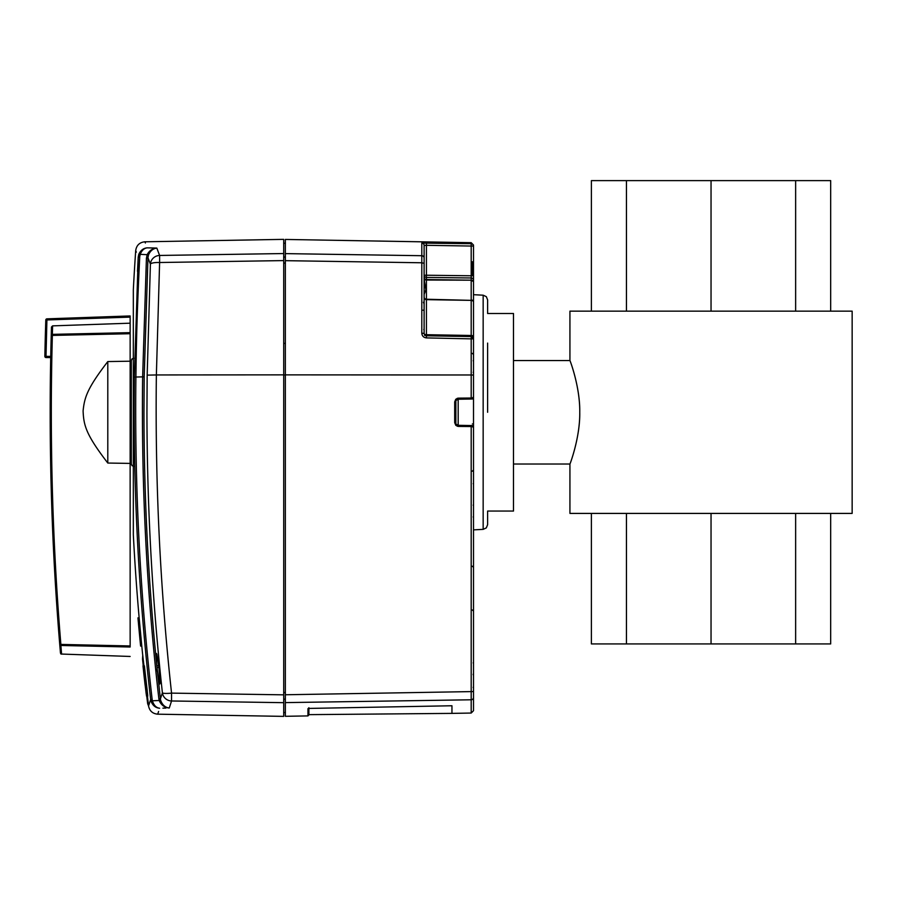 <?xml version="1.0" encoding="UTF-8"?>
<svg xmlns="http://www.w3.org/2000/svg" width="897" height="897" viewBox="0 0 897 897"><rect width="100%" height="100%" fill="white"/><g stroke="black" fill="none" stroke-linecap="round" stroke-linejoin="round"><path stroke-width="1.35" d="M424.113 286.973L424.113 291.66M285.358 689.49L285.358 687.517M285.358 306.909L285.358 303.444M472.338 609.982L473.504 611.16L473.504 595.72L473.504 681.025M465.375 398.077L458.423 398.133L472.338 398.01L473.504 396.833L473.504 336.745A2.355 1.256 0 0 0 471.194 335.478L471.194 300.36L426.423 299.654A2.355 1.839 0 0 1 424.113 297.815L424.113 333.437A2.355 1.267 180 0 0 426.423 334.704L426.423 335.792L424.797 335.086A2.355 2.355 0 0 0 424.965 335.243A2.355 2.355 -6.1 0 1 424.797 335.086L424.113 333.437L424.113 245.442A2.355 2.343 180 0 0 421.803 243.098L471.194 243.704A2.355 2.355 0 0 1 473.504 246.047L471.194 246.047L471.194 242.683L285.358 239.443L285.358 694.76L473.504 691.565L473.504 697.462L473.504 427.723L472.338 426.546L458.423 426.423L465.375 426.479L458.176 426.355L458.176 425.313L455.867 424.001L457.313 426.176M471.194 426.535L471.194 713.048L473.504 710.704L473.504 697.462A2.355 2.321 180 0 1 471.194 699.783L285.358 702.609L285.358 716.299L307.951 715.907L307.951 708.664L309.824 708.417L308.355 708.54L308.882 707.722M424.595 334.861L424.113 333.437L421.803 333.179C422.061 335.994 423.608 337.575 426.423 337.9L473.504 338.92A2.355 2.355 180 0 0 472.831 337.272A2.355 2.355 3.1 0 1 473.504 338.92L473.504 341.465M473.504 336.745L473.504 246.047M473.504 366.537L473.504 360L473.504 366.537M473.504 319.007L473.504 275.771L471.194 275.771L471.194 277.98A2.355 2.209 180 0 1 473.504 280.178M473.504 323.391L473.504 331.385M473.504 562.89L473.504 505.538M473.504 474.535L473.504 567.409L472.338 566.231M473.504 511.055L473.504 504.406L473.504 511.055M473.504 575.784L473.504 580.527M473.504 668.568L473.504 662.154L473.504 668.568M426.423 242.952L426.423 245.307L471.194 246.047L471.194 275.771L426.423 275.233L426.423 277.431L471.194 277.98L471.194 280.189L426.423 279.528A2.355 2.164 180 0 1 424.113 277.364M472.831 337.272A2.355 2.355 180 0 0 471.194 336.577A2.355 2.355 -4.9 0 1 472.831 337.272M285.358 374.868L471.194 374.98L471.194 336.577L426.423 335.792A2.355 2.355 -6.1 0 1 426.389 335.792L426.423 337.9M424.113 249.388L424.113 245.442L426.423 245.307L426.423 275.233L424.113 275.233A2.355 2.198 180 0 0 426.423 277.431L426.423 280.032A2.355 1.659 0 0 1 424.113 278.373M424.113 256.508L424.113 275.704M424.113 266.633L424.113 330.275A1.177 1.177 0 0 0 423.788 329.457M424.113 325.846L424.113 310.351L422.969 310.171M421.803 243.098L421.803 262.776L285.358 260.668L285.358 253.616L421.803 255.712A2.355 2.321 0 0 1 424.113 258.033L424.113 245.442M316.529 254.098L358.262 254.737M458.423 398.19L455.777 399.243L454.689 401.901A3.767 3.767 0 0 1 454.689 401.89L454.689 422.655L455.777 425.313L458.423 426.355M285.358 694.76L285.358 702.609L285.358 694.76M471.194 699.391L471.205 698.808M449.083 705.816L309.824 708.406L451.953 705.76L451.953 713.384L308.882 714.64L308.882 708.462M448.848 705.816L451.169 705.782M426.423 335.792L426.423 335.792A2.355 2.355 0 0 0 426.423 335.792L471.194 336.577L471.194 335.478L426.423 334.704L426.423 280.032L471.194 280.189A2.355 2.164 0 0 1 473.504 282.353A2.355 1.659 0 0 0 471.194 280.694L471.194 299.946A2.355 2.254 0 0 1 473.504 302.199A2.355 1.839 0 0 0 471.194 300.36L426.423 299.239A2.355 2.254 180 0 1 424.113 296.985M424.113 294.429L425.873 289.832L424.113 279.236M284.652 343.36L285.358 343.372M285.358 702.609L285.358 699.167L283.71 699.167L283.71 702.676L283.71 694.839L283.71 699.167M285.358 260.668L285.358 257.08L283.71 257.08L283.71 260.59L283.71 253.548L283.71 257.08M158.59 711.467L157.715 714.18L283.71 716.378L283.71 702.676L171.865 700.983M283.71 374.856L156.37 374.946C155.013 481.868 160.07 587.927 171.551 693.123L283.71 694.839L283.71 260.59L159.61 262.507L156.37 374.946L147.164 375.137L146.94 412.272C147.063 506.592 152.21 600.104 162.402 692.82L160.395 698.931L156.997 667.536C159.801 688.324 160.563 689.501 159.307 671.046L159.038 668.433C156.403 649.462 155.663 648.52 156.807 665.641C148.33 581.828 144.058 497.364 143.969 412.272L144.182 376.83L147.96 257.742L150.404 264.133L147.164 375.137M159.61 255.454L159.61 262.518A9.407 2.209 2.6 0 0 150.404 264.133A9.407 9.273 159.1 0 1 159.61 255.454L156.818 248.077C152.501 248.447 149.283 250.644 147.153 254.67L138.8 254.3L138.216 257.103L134.371 377.065C133.003 485.569 138.43 593.052 150.651 699.525L150.931 700.972L152.389 700.781L152.176 699.694C139.966 593.141 134.55 485.58 135.907 376.987C136.299 351.983 136.523 320.834 139.753 256.62L140.19 254.479C141.726 250.442 144.069 248.222 147.22 247.841C143.453 248.144 140.65 250.297 138.8 254.3C140.65 250.297 143.453 248.144 147.22 247.841L156.818 248.077L159.61 255.454L283.71 253.548L283.71 239.364L144.933 241.786L145.392 242.997M143.206 665.843L144.383 665.832L145.449 675.25A2351.272 2351.272 0 0 0 147.108 689.591L147.22 690.768L146.043 690.768L145.919 689.591A2352.45 2352.45 0 0 1 144.26 675.25L143.004 665.843L144.081 676.192A2352.73 2352.73 0 0 0 145.056 684.658L145.213 685.835L145.09 684.658A2352.696 2352.696 0 0 1 144.35 678.188L144.372 678.3A2352.685 2352.685 0 0 0 146.133 693.359L146.301 694.536L146.177 693.359A2352.64 2352.64 0 0 1 144.966 683.133L144.989 683.122A2352.629 2352.629 0 0 0 146.39 695.007L146.559 696.173L146.435 695.007A2352.584 2352.584 0 0 1 145.079 683.536L145.079 683.536M147.175 690.768A2351.34 2351.34 0 0 0 147.545 693.83L147.669 695.007L146.48 695.007L146.357 693.83A2352.517 2352.517 0 0 1 145.034 682.583L145.034 682.583A2352.495 2352.495 0 0 0 145.875 689.591L146.043 690.768M146.435 695.007L147.624 695.007L147.747 696.173L146.559 696.173M133.328 534.489L133.328 534.724A2351.833 2351.833 0 0 0 139.147 617.876L140.347 630.748L139.17 630.748A2343.087 244.915 0 0 0 139.192 630.894L140.369 630.894A2347.595 1899.252 180 0 0 140.717 634.684A2350.6 2235.548 180 0 0 140.818 635.984L139.629 635.984A2343.569 724.204 180 0 1 139.596 635.569L139.697 636.668A2349.546 1900.821 0 0 0 139.797 637.756L139.809 637.756A2345.644 1378.734 0 0 0 139.966 639.55A2349.378 1900.687 180 0 1 139.865 638.462L139.898 638.877A2352.999 2352.999 0 0 0 140.033 640.223L140.044 640.223A2352.999 2352.999 0 0 1 139.596 635.693M140.773 635.569L140.874 636.668L139.697 636.668M140.481 644.786L139.82 637.733L141.008 637.733A2343.244 953.085 180 0 1 140.907 636.78A2348.368 1899.868 180 0 1 140.874 636.668M141.008 637.733L141.67 644.786M140.381 643.754A2352.999 2352.999 0 0 0 140.605 646.064L141.793 646.098L141.737 645.47M139.147 617.876L137.959 617.876A2352.999 2352.999 0 0 0 138.172 620.231L139.136 630.501A2343.087 244.915 180 0 1 139.125 630.4A2351.676 2148.371 0 0 0 139.528 634.684L140.717 634.684L140.907 636.78L139.719 636.78A2344.433 953.567 0 0 0 139.82 637.733M152.176 699.694L150.651 699.525L148.566 705.894L147.444 696.173L148.566 705.894C149.44 709.482 149.44 709.482 148.566 705.894L147.444 696.173M143.957 665.832L142.601 654.014M142.993 657.467L142.746 655.303L142.545 658.656M156.011 669.297L156.011 672.66M150.931 700.972C152.658 705.479 155.562 707.901 159.644 708.238C157.076 716.154 157.076 716.154 159.644 708.238C156.235 707.823 153.813 705.334 152.389 700.781L160.686 700.422L160.395 698.931L158.87 698.774L159.24 700.624C161.247 705.143 164.588 707.61 169.264 708.013C165.261 707.52 162.391 704.986 160.686 700.422M137.51 271.343L138.216 257.103L139.753 256.62M147.22 247.841C144.159 239.768 144.159 239.768 147.22 247.841L156.818 248.077C153.118 248.536 150.36 250.801 148.532 254.86L147.96 257.742L146.424 258.224L142.634 376.897C141.266 485.199 146.671 592.491 158.87 698.774M146.424 258.224L147.153 254.67L148.532 254.86M159.318 667.469L156.997 667.536L156.807 665.641L159.128 665.866M162.895 708.159L165.9 708.092M169.264 708.013L171.551 700.972A9.407 9.273 18.1 0 1 162.402 692.82L162.402 692.82A9.407 1.413 173.7 0 0 171.551 693.123L171.551 700.972M145.09 683.48A2352.562 2352.562 0 0 0 146.312 693.83L146.48 695.007M138.643 625.512A2349.546 1900.821 0 0 1 138.609 625.108L138.609 625.108A2352.999 2352.999 0 0 1 138.486 623.763L138.497 623.763A2352.999 2352.999 0 0 0 138.9 628.281M139.629 635.984A2351.777 2236.669 0 0 1 139.36 633.08L139.371 633.08A2343.839 724.283 0 0 1 139.315 632.665L139.203 631.32A2343.569 724.204 180 0 1 139.158 630.905A2352.248 2237.118 180 0 1 138.878 627.99L138.9 627.99M138.923 628.405L138.811 627.317L138.923 628.405A2343.839 724.283 0 0 1 138.878 627.99M138.643 625.523A2349.546 1900.821 0 0 1 138.553 624.435A2346.888 1379.463 180 0 0 138.721 626.229A2349.378 1900.687 180 0 0 138.811 627.317M139.248 631.993C138.8 627.205 138.8 627.205 139.248 631.993C139.697 636.78 139.697 636.78 139.248 631.993C139.697 636.78 139.697 636.78 139.248 631.993M140.201 641.837A2341.832 244.791 0 0 0 140.212 642.095A2349.31 1900.631 180 0 0 140.291 642.835L139.719 636.78M139.528 634.684A2348.783 1900.205 0 0 1 139.192 630.894M139.17 630.748L137.97 617.955M138.474 623.482L138.474 623.482A2350.005 1901.203 0 0 1 138.284 621.486M133.653 358.228L132.005 358.923L131.31 360.583L131.31 463.973L132.005 465.633L133.653 466.328M142.993 657.501L142.545 659.194M142.533 659.194L143.285 665.843M146.783 696.173L147.691 703.865M142.657 660.293A2351.822 2351.788 180 0 0 143.251 665.843M146.738 696.173A2351.822 2351.788 180 0 0 147.041 698.572L147.041 698.516M130.143 646.95L130.143 645.952L60.873 644.416C52.385 541.564 49.548 438.566 52.362 335.422L130.143 333.718L130.143 323.189L52.598 325.869L51.465 327.013L50.725 356.389L46.016 356.367L46.936 318.85A1.177 1.177 180 0 0 46.151 319.197A1.177 1.177 0 0 1 46.936 318.85L130.143 315.946L46.936 318.85L130.143 315.946L130.143 317.123L130.143 316.293M130.143 323.189L130.143 317.123L45.803 319.994A2828.073 2828.073 180 0 0 44.85 356.344L44.85 356.344A2828.073 2828.073 0 0 1 45.803 319.994L45.803 319.994A1.177 1.177 0 0 1 46.151 319.197A1.177 1.177 180 0 0 45.803 319.982A1.177 1.177 0 0 1 46.936 318.85M130.143 333.718L130.143 463.413L107.797 463.043C85.809 434.428 83.69 425.301 83.096 410.882C84.475 397.584 87.065 388.491 107.797 361.569L130.143 361.199M130.143 645.952L130.132 463.413M131.31 369.452L130.143 369.441L130.143 341.656M130.143 637.318L130.143 455.104L131.31 455.104M130.143 332.641L52.351 334.357L52.598 325.869M51.465 327.013L51.23 335.388L52.351 334.357L52.362 335.422L51.23 335.388A2822.197 2822.197 0 0 0 59.74 644.506C60.693 655.808 60.693 655.785 59.74 644.45M60.873 645.481C61.826 656.918 61.826 656.896 60.873 645.414C61.826 656.896 61.826 656.918 60.873 645.481L60.873 644.416L59.74 644.506A2822.197 2822.197 0 0 1 51.23 335.388C48.416 438.588 51.252 541.62 59.74 644.506L60.873 645.481L130.143 647.006M44.85 356.344A1.177 1.177 0 0 0 44.85 356.367L44.85 356.367A1.177 1.177 180 0 1 44.85 356.344A1.177 1.177 0 0 1 44.85 356.344A1.177 1.177 0 0 0 46.016 357.544L46.016 357.544A1.177 1.177 0 0 1 44.85 356.356L46.016 356.367L46.016 357.544L50.703 357.567L50.725 356.389M50.703 357.567A2822.197 2822.197 180 0 0 50.176 412.093A2822.197 2822.197 180 0 1 50.703 357.567L46.016 357.544M107.797 463.043L107.797 361.569M483.158 295.191L483.158 529.365L486.32 527.907L487.62 524.667L487.62 511.055L513.488 511.055L513.488 313.502L487.62 313.502L487.62 299.89L486.32 296.649L483.158 295.191L473.504 294.687M487.62 412.284L487.62 343.091M473.504 340.658L473.504 483.898M473.504 295.685L473.504 307.828M472.349 397.954L472.349 398.997L473.504 396.967M473.504 427.577L472.349 425.559L458.176 425.313L458.176 399.243L472.349 398.997M456.068 399.591L456.82 398.66A2.355 2.355 0 0 0 456.539 398.907A2.355 2.355 0 0 1 456.786 398.683L458.176 398.201L456.539 398.907L455.867 400.555L458.176 399.243L458.176 398.201L457.335 398.369A2.355 2.355 0 0 0 457.01 398.537A2.355 2.355 0 0 1 457.358 398.358M455.867 400.555L455.867 424.001L456.539 425.649L458.176 426.355L465.375 426.479M456.136 425.088L458.176 426.355A2.355 2.355 0 0 1 456.539 425.649A2.355 2.355 0 0 0 458.176 426.355M472.349 425.559L472.349 426.602M457.593 398.279A2.355 2.355 0 0 1 458.176 398.201A2.355 2.355 0 0 0 457.593 398.279L457.279 398.324M455.9 424.371A2.355 2.355 0 0 0 456.225 425.256A2.355 2.355 0 0 1 455.9 424.371M579.754 412.272C580.258 386.786 569.483 358.991 569.931 360.538C569.438 358.991 580.09 385.833 579.754 412.272C580.281 437.512 569.517 465.543 569.931 464.018C569.416 465.621 580.09 438.7 579.754 412.272M513.488 464.018L569.931 464.018L569.931 513.409L852.15 513.409L852.15 311.147L569.931 311.147L569.931 360.538L513.488 360.538M626.442 513.409L626.442 643.934L591.392 643.934L591.392 513.409M711.041 513.409L711.041 643.934L830.678 643.934L830.678 513.409M626.442 643.934L711.041 643.934M795.639 513.409L795.639 643.934M830.678 311.147L830.678 180.622L591.392 180.622L591.392 311.147M795.639 180.622L795.639 311.147M711.041 180.622L711.041 311.147M626.442 180.622L626.442 311.147M421.803 333.179L421.803 262.776L424.113 263.337M471.194 398.021L471.194 374.98L473.504 375.069M472.338 336.891L472.338 338.718M472.338 261.756L472.338 275.771M285.358 375.002L283.71 375.002M285.358 263.09L283.71 263.09M285.358 692.495L283.71 692.495M136.322 252.158L135.705 250.543A2351.833 2351.833 0 0 0 133.328 289.832L133.328 289.955M138.216 257.103C134.875 248.357 134.875 248.357 138.216 257.103M134.842 469.008L134.785 466.328M133.328 534.724L133.328 289.832L133.328 534.724M134.371 377.065L144.182 376.83M145.449 675.25L144.26 675.25M145.919 689.591L147.108 689.591M146.357 693.83L147.545 693.83M473.504 423.844L472.349 423.978M473.168 483.674A1.177 0.83 180 0 0 473.504 483.091M471.194 242.683L473.504 245.038M424.584 335.4L425.526 335.59M471.194 713.048L451.953 713.384M307.951 715.907L308.882 714.965M423.418 302.255L424.113 303.926M473.179 360.818L473.504 360M473.179 372.255L473.504 373.074M472.338 353.373L473.504 354.55M472.338 471.183L473.504 470.006M473.179 505.213L473.504 504.406M473.179 516.896L473.504 517.704M473.168 674.746L473.504 673.916M473.168 687.304L473.504 688.122M473.179 662.961L473.504 662.154M473.179 674.174L473.504 674.981M285.358 243.21L283.71 243.21M285.358 712.532L283.71 712.532M141.793 646.098A2351.833 2351.833 0 0 0 142.589 653.991L142.825 655.965M157.715 714.18C152.625 713.698 149.564 710.951 148.543 705.95L147.657 703.652M144.922 241.786C139.596 242.325 136.523 245.251 135.705 250.543M156.852 654.193L158.926 667.559L160.092 683.357M147.03 698.572A2351.833 2351.833 0 0 0 147.512 702.385M130.143 656.458L61.601 654.059C60.839 654.339 60.424 653.577 60.357 651.76M483.158 529.365L473.504 529.869"/></g></svg>
